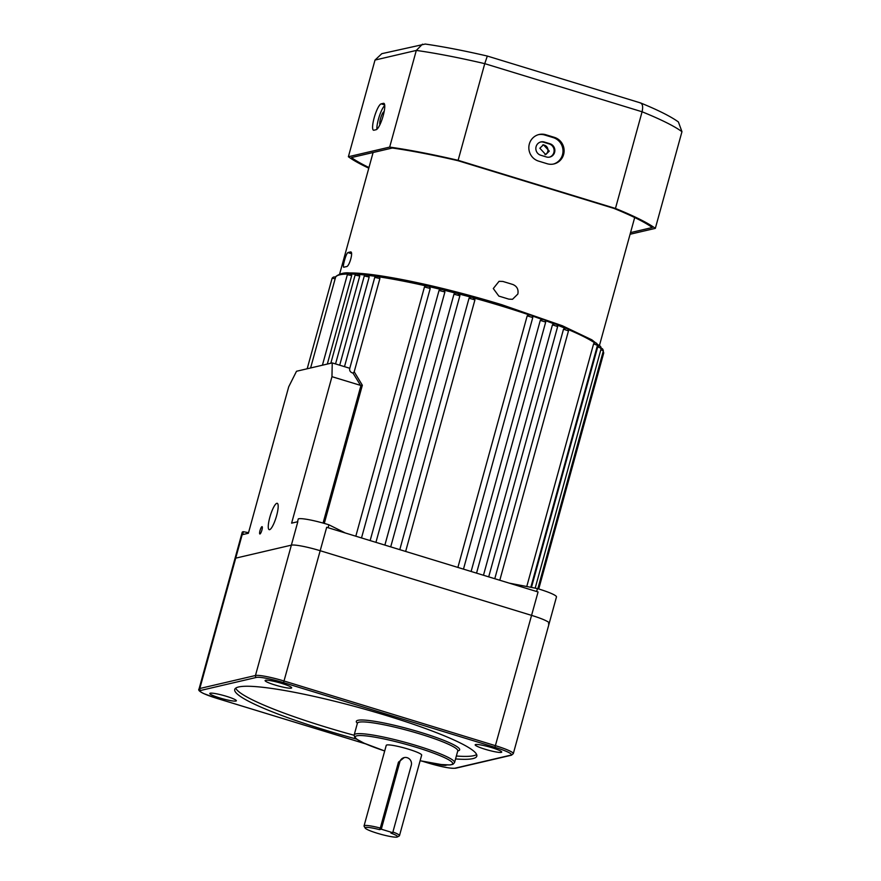 <?xml version="1.0" encoding="UTF-8"?>
<svg xmlns="http://www.w3.org/2000/svg" width="881" height="881" viewBox="0 0 881 881"><rect width="100%" height="100%" fill="white"/><g stroke="black" fill="none" stroke-linecap="round" stroke-linejoin="round"><path stroke-width="1.32" d="M472.855 297.525L474.936 299.859L469.033 298.23L470.917 297.172L472.767 297.492M528.908 314.825L530.648 315.189C531.639 314.946 532.344 315.739 532.774 317.545L527.19 315.85L528.908 314.825L530.604 315.189M541.914 319.363L543.566 319.715C544.568 319.484 545.273 320.277 545.691 322.083L540.284 320.387L541.914 319.363L543.522 319.715M553.973 323.834L555.515 324.175C556.517 323.944 557.233 324.726 557.651 326.543L552.442 324.858L553.973 323.834L555.471 324.175M564.93 328.173L566.362 328.503C567.364 328.272 568.069 329.054 568.487 330.871L563.51 329.219L564.93 328.173L566.318 328.503M595.303 342.951L595.347 342.962C596.338 342.72 597.054 343.502 597.472 345.319L593.596 343.887L594.466 342.731A137.788 17.036 -164.6 0 0 568.267 329.56M598.408 345.737L599.124 345.914C600.115 345.682 600.831 346.464 601.249 348.281L597.692 346.916L599.08 345.914M261.976 526.651A3.832 0.837 -73 0 0 260.093 530.307A3.832 0.837 -73 0 0 259.851 533.974A3.832 0.837 -73 0 0 259.961 533.974A3.832 0.837 -73 0 0 261.844 530.329A3.832 0.837 -73 0 0 262.086 526.662A3.832 0.837 -73 0 0 261.976 526.651M276.854 503.304A13.777 3.028 -73 0 0 270.071 516.442A13.777 3.028 -73 0 0 269.19 529.668A13.777 3.028 -73 0 0 269.586 529.679A13.777 3.028 -73 0 0 276.37 516.541A13.777 3.028 -73 0 0 277.251 503.315A13.777 3.028 -73 0 0 276.854 503.304M509.24 583.134L537.432 588.585A24.492 3.028 15.4 0 1 538.875 589.026A24.492 3.028 15.4 0 1 556.473 596.933L549.215 623.296A24.492 3.028 -164.6 0 0 531.617 615.39L320.232 550.735A24.492 3.028 -164.6 0 0 291.369 545.141L235.712 558.147A24.492 3.028 -164.6 0 0 234.952 558.631L242.209 532.267A24.492 3.028 15.4 0 1 243.398 531.706L242.594 534.613M537.432 588.585L536.628 591.514M297.492 521.783L298.296 518.887A24.492 3.028 15.4 0 1 327.49 524.36A24.492 3.028 15.4 0 1 328.91 524.801L328.106 527.73M347.72 274.035A137.788 17.036 -164.6 0 0 335.529 277.405L310.608 367.972M548.445 623.781A24.492 3.028 -164.6 0 0 549.215 623.296A24.492 3.028 -164.6 0 0 531.617 615.39L320.232 550.735A24.492 3.028 -164.6 0 0 291.369 545.141L235.712 558.147A24.492 3.028 -164.6 0 0 234.952 558.631L199.04 688.986A24.492 3.028 15.4 0 1 199.811 688.502L255.457 675.507A24.492 3.028 15.4 0 1 284.321 681.09L495.706 745.755A24.492 3.028 15.4 0 1 513.304 753.662L549.215 623.296M457.79 293.494L459.871 295.785L390.712 546.881M384.865 545.086L453.968 294.199C454.937 292.767 456.193 292.525 457.746 293.461L459.772 294.739L459.871 295.785L453.968 294.199L384.887 545.097M469.033 298.241L399.787 549.656L469.033 298.241C470.002 296.798 471.258 296.556 472.811 297.492C473.813 297.26 474.518 298.042 474.936 299.859L405.645 551.451L474.936 299.859M442.857 289.728L442.824 289.706C441.271 288.759 440.015 289.012 439.046 290.444L370.141 540.593M443.848 290.146L444.905 291.963L375.934 542.355M428.265 286.27L428.232 286.248C426.679 285.312 425.413 285.554 424.455 286.986L355.814 536.199M429.223 286.655L430.225 288.45L361.507 537.95M378.566 276.656L377.024 276.557M379.193 276.887L379.898 278.517L354.206 371.782L362.344 385.25L324.285 523.413M368.093 275.257L366.683 275.213M368.61 275.434L369.183 277.019L344.493 366.661M358.919 274.365L358.886 274.343C357.323 273.396 356.067 273.65 355.109 275.081L330.815 363.247M359.294 274.487L359.745 276.028L335.54 363.93M351.156 273.98L351.486 274.068A137.788 17.036 -164.6 0 1 355.682 274.233M351.398 274.057L351.695 275.544L327.314 364.062M597.692 346.916L531.441 587.429M593.596 343.887L526.761 586.526M563.51 329.219L494.781 578.718M552.442 324.858L483.471 575.249M540.284 320.387L471.115 571.472M527.19 315.85L457.889 567.43M323.074 523.072L360.957 385.504L331.961 376.683L332.236 362.917L296.512 371.264L288.715 386.781L248.376 533.258L242.165 534.712L199.811 688.502A1.531 1.487 -103.1 0 0 200.835 690.407A22.961 2.841 -164.6 0 0 216.616 698.281L365.472 743.817M422.539 761.272L427.99 762.935A22.961 2.841 -164.6 0 0 455.059 768.177L510.705 755.171A22.961 2.841 -164.6 0 0 494.924 747.308L538.071 591.955L326.686 527.29L283.55 682.643A22.961 2.841 -164.6 0 0 256.481 677.412L200.835 690.407M256.481 677.412A1.531 1.487 -103.1 0 1 255.457 675.507L297.822 521.706L291.611 523.16L331.961 376.683M360.593 385.449L353.05 373.137C350.319 372.333 349.228 370.714 349.79 368.28L374.755 277.372C375.713 275.94 376.98 275.698 378.522 276.634M353.05 373.137L354.206 371.782M349.713 368.258L332.236 362.917M328.91 524.801L345.352 533.005M243.398 531.706L248.53 532.697M360.957 385.504L362.344 385.25M544.976 154.704A5.055 4.89 76.9 0 0 542.707 144.991M539.855 148.239L543.434 144.759L549.281 151.125L545.735 154.593L539.855 148.239M343.854 267.229C343.072 267.141 343.282 264.895 344.482 260.501C345.726 255.997 346.861 253.365 347.885 252.583A134.727 16.651 15.4 0 1 349.107 252.252A134.727 16.651 15.4 0 1 350.517 251.966C353.655 251.129 349.383 266.679 346.486 266.613A134.727 16.651 -164.6 0 0 345.066 266.899A134.727 16.651 -164.6 0 0 343.854 267.229L343.667 267.24M517.852 294.034L512.522 299.287L508.822 299.144A134.727 16.651 -164.6 0 0 498.822 296.093L493.294 288.539L499.042 281.325L502.853 281.446A134.727 16.651 15.4 0 1 512.852 284.497C517.004 286.27 518.667 289.453 517.852 294.034M540.67 155.21A6.894 6.663 -103.1 0 1 540.923 141.918A6.894 6.663 -103.1 0 1 544.304 142.028L550.019 143.779A6.894 6.663 -103.1 0 1 549.766 157.082A6.894 6.663 -103.1 0 1 546.385 156.961L540.67 155.21M379.942 124.628A6.894 1.52 107 0 1 380.515 118.649A6.894 1.52 107 0 1 384.028 111.667L384.149 111.634M529.338 143.988A13.777 13.336 76.9 0 0 538.555 161.102L547.123 163.723A13.777 13.336 76.9 0 0 564.115 151.014A13.777 13.336 76.9 0 0 554.391 137.359L545.824 134.738A13.777 13.336 76.9 0 0 529.338 143.988M374.161 117.823A13.777 3.028 -73 0 0 373.522 130.212A13.777 3.028 -73 0 0 373.918 130.223L376.176 129.694A13.777 3.028 -73 0 0 382.949 116.556A13.777 3.028 -73 0 0 383.841 103.33A13.777 3.028 -73 0 0 383.433 103.33L381.176 103.848A13.777 3.028 -73 0 0 374.161 117.823M384.744 105.566A13.777 3.028 -73 0 0 378.445 119.133A13.777 3.028 -73 0 0 376.892 129.298M630.532 232.606L652.27 227.529A162.291 20.054 -164.6 0 0 613.914 208.39L458.153 160.738A162.291 20.054 -164.6 0 0 392.331 148.019L351.453 157.567A162.291 20.054 -164.6 0 0 368.963 167.533M630.08 234.258L655.332 228.355A165.353 20.439 -164.6 0 0 615.456 208.456L458.12 160.32A165.353 20.439 -164.6 0 0 389.677 147.094L348.38 156.741L375.009 60.062L381.814 53.675L425.237 44.05C443.11 46.627 463.78 50.613 487.259 56.032L640.63 102.956C658.03 110.059 670.617 116.38 678.403 121.952L681.96 131.687A165.353 20.439 -164.6 0 0 642.084 111.777C643.273 106.359 642.535 103.363 639.859 102.791M348.38 156.741A165.353 20.439 -164.6 0 0 368.787 168.172M655.332 228.355L681.96 131.687M615.456 208.456L642.084 111.777L484.748 63.652L487.303 56.12M458.12 160.32L484.748 63.652A165.353 20.439 -164.6 0 0 416.306 50.426L422.473 44.171M389.677 147.094L416.306 50.426L375.009 60.062M549.392 157.159A6.894 6.663 76.9 0 0 549.27 143.955L543.555 142.204A6.894 6.663 76.9 0 0 540.549 142.017M553.323 164.086A13.777 13.336 76.9 0 0 553.257 137.623L544.689 135.002A13.777 13.336 76.9 0 0 538.489 134.65M392.717 832.688L381.297 829.197L399.853 761.823A6.123 5.925 -103.1 0 1 407.176 757.704A6.123 5.925 -103.1 0 1 411.273 765.314L392.717 832.688L390.933 833.107A16.838 2.081 -164.6 0 1 397.408 836.95L399.269 835.915A18.369 2.269 15.4 0 0 399.478 835.673L421.669 755.116A18.369 2.269 -164.6 0 0 408.476 749.18A18.369 2.269 -164.6 0 0 386.241 745.359L364.051 825.915A18.369 2.269 15.4 0 1 380.306 828.052L398.465 762.142L404.17 757.605M392.915 831.983A18.369 2.269 15.4 0 1 399.478 835.673M485.068 749.246A13.777 1.707 15.4 0 1 475.333 744.621A13.777 1.707 15.4 0 1 491.84 747.672A13.777 1.707 15.4 0 1 501.685 751.889A13.777 1.707 15.4 0 1 485.068 749.246M219.699 697.917A13.777 1.707 15.4 0 1 209.964 693.292A13.777 1.707 15.4 0 1 226.472 696.331A13.777 1.707 15.4 0 1 236.317 700.549A13.777 1.707 15.4 0 1 219.699 697.917M275.004 685A13.777 1.707 15.4 0 1 265.269 680.363A13.777 1.707 15.4 0 1 281.777 683.414A13.777 1.707 15.4 0 1 291.622 687.632A13.777 1.707 15.4 0 1 275.004 685M455.554 758.937A125.543 15.517 -164.6 0 0 476.808 756.129A125.543 15.517 -164.6 0 0 386.605 715.592A125.543 15.517 -164.6 0 0 234.731 689.449A125.543 15.517 -164.6 0 0 324.935 729.997A125.543 15.517 -164.6 0 0 356.618 739.104M235.723 688.149A125.543 15.517 -164.6 0 0 325.739 727.067A125.543 15.517 -164.6 0 0 354.107 735.272M456.358 756.008A125.543 15.517 -164.6 0 0 476.632 754.51M446.436 764.972A13.777 1.707 15.4 0 1 435.335 763.717M381.297 829.197L379.502 829.616A16.838 2.081 -164.6 0 0 365.186 828.074L364.117 826.235A18.369 2.269 15.4 0 1 364.051 825.915M365.186 828.074A16.838 2.081 -164.6 0 0 380.812 834.274A16.838 2.081 -164.6 0 0 397.408 836.95M380.306 828.052L379.502 829.616M528.754 314.77A137.788 17.036 -164.6 0 0 502.17 306.225A137.788 17.036 -164.6 0 0 474.242 298.097M541.782 319.318A137.788 17.036 -164.6 0 0 532.344 315.993M553.874 323.79A137.788 17.036 -164.6 0 0 545.328 320.596M564.842 328.139A137.788 17.036 -164.6 0 0 557.354 325.133M598.386 345.715A137.788 17.036 -164.6 0 0 597.527 344.978M351.695 275.544L347.345 274.696C348.303 273.253 349.57 273.011 351.123 273.947L351.486 274.068M350.021 274.024L351.079 273.947M359.745 276.028L355.109 275.081M357.642 274.365L358.842 274.343M369.183 277.019L364.282 275.973C365.252 274.542 366.507 274.299 368.06 275.235M379.898 278.517L374.755 277.372M430.225 288.45L424.455 286.986M426.404 286.017L428.188 286.248M444.905 291.963L439.046 290.444M440.952 289.431L442.78 289.695M455.851 293.175L457.702 293.461M600.644 348.303L601.216 348.469C602.219 348.237 602.934 349.019 603.353 350.836L600.842 349.757M335.187 278.704L332.115 278.242L307.183 368.765M470.542 297.073A137.788 17.036 -164.6 0 0 459.1 294.012M455.389 293.054A137.788 17.036 -164.6 0 0 444.101 290.201M440.379 289.298A137.788 17.036 -164.6 0 0 429.421 286.71M425.699 285.862A137.788 17.036 -164.6 0 0 379.293 276.898M375.625 276.359A137.788 17.036 -164.6 0 0 368.687 275.445M365.02 275.026A137.788 17.036 -164.6 0 0 359.36 274.498M338.15 275.29A136.258 16.838 15.4 0 1 502.203 304.848L562.408 325.772L591.856 339.813L599.807 346.156M603.221 351.31L603.738 352.94L602.912 352.433M350.748 253.464L347.885 252.583M384.171 103.551L383.433 103.33M384.678 104.927L381.176 103.848M553.257 137.623L554.391 137.359M544.689 135.002L545.824 134.738M549.27 143.955L550.019 143.779M543.555 142.204L544.304 142.028M399.853 761.823L398.465 762.142M357.389 723.279A53.587 6.619 15.4 0 1 421.151 732.518A53.587 6.619 15.4 0 1 457.757 750.931M357.4 723.235L354.173 734.952A52.056 6.431 15.4 0 1 417.142 745.789A52.056 6.431 15.4 0 1 454.552 762.594L457.779 750.876A52.056 6.431 -164.6 0 0 420.369 734.071A52.056 6.431 -164.6 0 0 357.4 723.235L357.488 723.037M454.552 762.594L452.977 764.301L450.092 764.939L441.304 764.543L420.127 760.732A50.525 6.244 -164.6 0 0 452.658 763.166A50.525 6.244 -164.6 0 0 416.372 747.341A50.525 6.244 -164.6 0 0 357.884 735.646A50.525 6.244 -164.6 0 0 384.7 750.964M494.924 747.308L283.55 682.643M513.304 753.662L511.465 755.204A1.531 1.487 -103.1 0 1 510.705 755.171M511.465 755.204L455.807 768.199A1.531 1.487 -103.1 0 1 455.059 768.177M347.345 274.696L322.413 365.208M364.282 275.973L339.703 365.197M532.774 317.545L463.472 569.137M545.691 322.083L476.544 573.135M557.651 326.543L488.702 576.857M568.487 330.871L499.802 580.249M597.472 345.319L530.825 587.308M601.249 348.281L535.174 588.156M603.353 350.836L537.828 588.706M603.738 352.94L538.731 588.982M332.115 278.242C333.238 276.865 334.373 276.579 335.529 277.405M335.485 277.537C333.547 277.823 340.33 271.888 349.14 272.945C357.323 272.846 368.621 273.925 383.059 276.194C418.332 281.942 458.065 291.501 502.247 304.848M339.614 274.101L373.104 152.512M599.399 345.66L634.694 217.53M455.807 768.199C450.775 768.695 441.48 766.933 427.946 762.935L422.395 761.239M365.571 743.861L216.572 698.281L203.731 693.589C199.502 691.541 197.939 690.01 199.04 688.986M354.173 734.952L354.647 737.221L356.805 739.247L364.095 743.201L384.7 750.975"/></g></svg>
